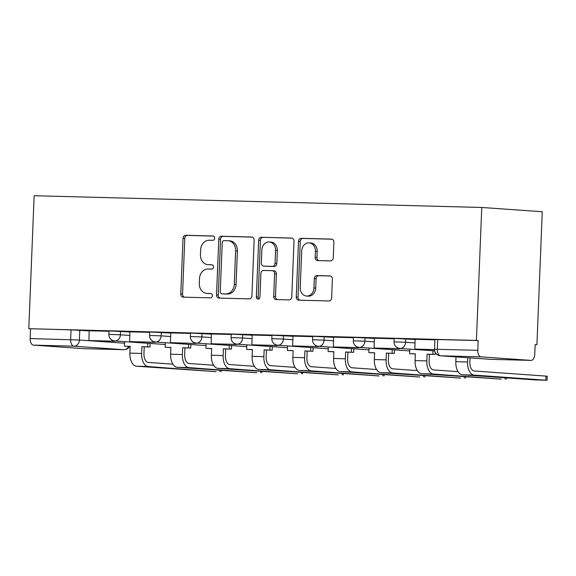 <?xml version="1.0" encoding="UTF-8"?>
<svg xmlns="http://www.w3.org/2000/svg" width="576" height="576" viewBox="0 0 576 576"><rect width="100%" height="100%" fill="white"/><g stroke="black" fill="none" stroke-linecap="round" stroke-linejoin="round"><path stroke-width="0.86" d="M214.654 238.212A2.167 1.793 -86 0 0 213.012 236.002A2.167 1.793 -86 0 0 212.947 236.002L185.71 235.289A3.096 2.563 -86 0 0 183.017 238.313L180.785 293.976A3.096 2.563 -86 0 0 183.132 297.137A3.096 2.563 -86 0 0 183.226 297.137L210.456 297.857A2.167 1.793 -86 0 0 212.342 295.74A2.167 1.793 -86 0 0 210.701 293.53A2.167 1.793 -86 0 0 210.636 293.522L207.108 293.429A9.907 8.201 -86 0 1 206.806 293.414A9.907 8.201 -86 0 1 199.303 283.32L199.49 278.683A9.907 8.201 -86 0 1 208.087 268.999L211.615 269.093A2.167 1.793 -86 0 0 213.494 266.976A2.167 1.793 -86 0 0 211.853 264.766A2.167 1.793 -86 0 0 211.788 264.766L208.267 264.672A9.907 8.201 -86 0 1 207.965 264.658A9.907 8.201 -86 0 1 200.455 254.556L200.642 249.919A9.907 8.201 -86 0 1 209.246 240.235L212.767 240.329A2.167 1.793 -86 0 0 214.654 238.212M330.559 260.914A3.096 2.563 -86 0 0 333.252 257.89L333.878 242.273A3.096 2.563 -86 0 0 331.531 239.119A3.096 2.563 -86 0 0 331.438 239.112L301.19 238.32A3.096 2.563 -86 0 0 298.505 241.344L296.266 297.007A3.096 2.563 -86 0 0 298.613 300.168A3.096 2.563 -86 0 0 298.706 300.168L328.954 300.967A3.096 2.563 -86 0 0 331.639 297.936L332.395 279.072A3.096 2.563 -86 0 0 330.055 275.918A3.096 2.563 -86 0 0 329.962 275.911L317.016 275.573A3.096 2.563 -86 0 0 314.323 278.597L313.949 287.957A8.28 6.854 -86 0 1 306.511 296.035A8.28 6.854 -86 0 1 300.233 287.597L301.709 250.949A8.28 6.854 -86 0 1 309.146 242.863A8.28 6.854 -86 0 1 315.425 251.309L315.18 257.414A3.096 2.563 -86 0 0 317.52 260.568A3.096 2.563 -86 0 0 317.614 260.575L330.559 260.914M481.759 207.468L476.417 340.423L28.8 328.68L34.142 195.718L481.759 207.468L542.261 211.738L536.918 344.7L535.147 344.65M254.153 240.178A3.096 2.563 -86 0 0 251.806 237.024A3.096 2.563 -86 0 0 251.712 237.017L221.465 236.225A3.096 2.563 -86 0 0 218.779 239.249L216.54 294.919A3.096 2.563 -86 0 0 218.887 298.073A3.096 2.563 -86 0 0 218.981 298.08L249.228 298.872A3.096 2.563 -86 0 0 251.921 295.848L254.153 240.178M261.331 237.269L291.578 238.068A3.096 2.563 -86 0 1 291.672 238.068A3.096 2.563 -86 0 1 294.012 241.229L291.78 296.892A3.096 2.563 -86 0 1 289.094 299.916L276.149 299.578A3.096 2.563 -86 0 1 276.055 299.57A3.096 2.563 -86 0 1 273.708 296.417L274.615 273.845A3.096 2.563 -86 0 0 272.268 270.684A3.096 2.563 -86 0 0 272.174 270.684L263.585 270.454A3.096 2.563 -86 0 0 260.899 273.485L259.956 296.986A2.167 1.793 -86 0 1 258.012 299.102A2.167 1.793 -86 0 1 256.37 296.892L258.638 240.3A3.096 2.563 -86 0 1 261.331 237.269L292.147 238.162M476.417 340.423L478.181 340.553L477.792 350.316A6.307 3.535 91.5 0 0 481.068 356.868L530.978 360.396A6.307 3.535 91.5 0 0 531.072 360.396A6.307 3.535 91.5 0 0 534.758 354.341L535.154 344.578L536.918 344.7M28.8 328.68L71.042 329.861L89.309 330.919M33.444 345.118L83.362 348.646L123.84 349.704L73.922 346.183L33.444 345.118A6.307 3.535 -88.5 0 1 30.168 338.566L79.402 340.02L124.546 343.202M30.564 328.802L30.168 338.566M149.731 332.352L129.924 331.834L129.665 341.604L152.906 342.216L152.942 341.287M190.476 333.425L170.798 332.914M231.214 334.49L211.406 333.972L211.147 343.742L234.389 344.354L234.425 343.426M271.951 335.563L252.144 335.038L251.885 344.808L275.126 345.42L275.162 344.491M312.696 336.629L293.018 336.118M353.434 337.702L333.626 337.176L333.367 346.946L356.609 347.558L356.645 346.63M394.171 338.767L374.364 338.249L374.105 348.019L397.346 348.631L397.382 347.702M434.916 339.84L415.109 339.322L414.842 349.092L434.534 349.603M405.713 338.803L405.576 342.274L394.049 341.878L394.186 338.414L415.231 339.48M364.975 337.738L364.838 341.201L353.311 340.812L353.448 337.349L374.494 338.407M324.238 336.665L324.094 340.135L312.566 339.739L312.71 336.276L333.749 337.342M283.493 335.599L283.356 339.062L271.829 338.674L271.966 335.21L293.011 336.269M242.755 334.526L242.611 337.997L231.091 337.601L231.228 334.138L252.274 335.203M202.01 333.461L201.874 336.924L190.346 336.535L190.49 333.065L211.529 334.13M161.273 332.388L161.136 335.858L149.609 335.462L149.746 331.999L170.791 333.058M120.535 331.322L120.391 334.786L108.871 334.397L109.008 330.926L130.046 331.992M108.994 331.286L89.186 330.761L88.927 340.531L112.169 341.143L112.205 340.214M478.181 340.553L434.93 339.487L434.534 349.25L477.792 350.316M207.965 264.658L209.729 264.78A9.907 8.201 -86 0 0 210.031 264.794L208.267 264.672M212.263 264.852L210.031 264.794M206.806 293.414L208.57 293.544A9.907 8.201 -86 0 0 208.872 293.558L207.108 293.429M211.111 293.616L208.872 293.558M213.415 236.095L187.474 235.411A3.096 2.563 -86 0 0 184.781 238.435L182.549 294.106A3.096 2.563 -86 0 0 184.421 297.173M252.288 237.11L223.229 236.347A3.096 2.563 -86 0 0 220.543 239.378L218.304 295.042A3.096 2.563 -86 0 0 220.176 298.109M224.114 240.631A2.167 1.793 -86 0 0 222.228 242.748L220.27 291.607A2.167 1.793 -86 0 0 221.911 293.818A2.167 1.793 -86 0 0 221.976 293.825L225.691 293.918A9.907 8.201 -86 0 0 234.295 284.242L235.634 250.841A9.907 8.201 -86 0 0 228.132 240.739A9.907 8.201 -86 0 0 227.83 240.725L224.114 240.631M223.61 293.94A2.167 1.793 -86 0 0 223.675 293.947A2.167 1.793 -86 0 0 223.74 293.947L221.976 293.825M228.132 240.739L229.896 240.869A9.907 8.201 -86 0 1 237.398 250.963L236.059 284.364A9.907 8.201 -86 0 1 227.455 294.041L223.74 293.947M272.362 270.698L273.938 270.806A3.096 2.563 -86 0 1 274.032 270.814A3.096 2.563 -86 0 1 276.379 273.967L275.472 296.546A3.096 2.563 -86 0 0 277.344 299.606M263.095 237.398A3.096 2.563 -86 0 0 260.402 240.422L258.134 297.014A2.167 1.793 -86 0 0 258.912 298.879M275.558 250.416A8.28 6.854 -86 0 0 269.28 241.978A8.28 6.854 -86 0 0 261.842 250.056L261.324 262.966A3.096 2.563 -86 0 0 263.671 266.119A3.096 2.563 -86 0 0 263.765 266.126L272.347 266.35A3.096 2.563 -86 0 0 275.04 263.326L275.558 250.416L277.322 250.538A8.28 6.854 -86 0 0 271.044 242.1L269.28 241.978M265.334 266.242A3.096 2.563 -86 0 0 265.428 266.249A3.096 2.563 -86 0 0 265.529 266.249L263.765 266.126M277.322 250.538L276.804 263.455A3.096 2.563 -86 0 1 274.111 266.479L265.529 266.249M309.146 242.863L310.91 242.993A8.28 6.854 -86 0 1 317.189 251.431L316.944 257.537A3.096 2.563 -86 0 0 318.809 260.604M306.511 296.035L308.275 296.158A8.28 6.854 -86 0 0 315.713 288.079L313.949 287.957M330.53 276.005L318.78 275.702A3.096 2.563 -86 0 0 316.087 278.726L315.713 288.079M332.006 239.206L302.954 238.442A3.096 2.563 -86 0 0 300.262 241.466L298.03 297.137A3.096 2.563 -86 0 0 299.902 300.204M130.169 346.45L124.423 346.198L130.169 346.349L129.902 353.124A12.614 7.07 -88.5 0 0 136.447 366.228L216.094 371.664L148.198 366.538A12.614 7.07 -88.5 0 1 141.653 353.434L141.926 346.658L144.216 346.824L143.942 353.592A8.518 4.774 91.5 0 0 148.363 362.441L172.858 364.169M150.106 343.44L149.962 346.975L141.926 346.658M149.962 346.975L144.216 346.824M114.473 340.92L114.458 341.309L88.927 340.531M114.458 341.309L112.169 341.143M124.423 346.198L124.61 341.64M147.672 346.81L147.809 343.274M170.906 347.522L165.168 347.27L170.914 347.422L170.64 354.197A12.614 7.07 -88.5 0 0 177.192 367.294L256.838 372.737L188.942 367.603A12.614 7.07 -88.5 0 1 182.39 354.506L182.664 347.731L184.954 347.89L184.687 354.665A8.518 4.774 91.5 0 0 189.108 363.506L213.595 365.234M190.843 344.506L190.699 348.041L182.664 347.731M190.699 348.041L184.954 347.89M155.218 341.986L155.196 342.374L129.665 341.604M155.196 342.374L152.906 342.216M165.168 347.27L165.348 342.706M188.41 347.882L188.554 344.347M211.651 348.588L205.906 348.336L211.651 348.487L211.378 355.262A12.614 7.07 -88.5 0 0 217.93 368.366L297.576 373.802L229.68 368.676A12.614 7.07 -88.5 0 1 223.135 355.572L223.402 348.797L225.698 348.962L225.425 355.738A8.518 4.774 91.5 0 0 229.846 364.579L254.34 366.307M231.581 345.578L231.444 349.114L223.402 348.797M231.444 349.114L225.698 348.962M195.955 343.058L195.941 343.447L170.402 342.67L170.798 332.906M193.644 343.282L193.687 342.353M195.941 343.447L170.402 342.67M205.906 348.336L206.093 343.778M229.147 348.948L229.291 345.413M252.389 349.661L246.643 349.409L252.389 349.56L252.122 356.335A12.614 7.07 -88.5 0 0 258.667 369.432L338.314 374.875L270.418 369.742A12.614 7.07 -88.5 0 1 263.873 356.645L264.146 349.87L266.436 350.028L266.162 356.803A8.518 4.774 91.5 0 0 270.583 365.645L295.078 367.38M272.326 346.644L272.182 350.179L264.146 349.87M272.182 350.179L266.436 350.028M236.693 344.124L236.678 344.513L211.147 343.742M236.678 344.513L234.389 344.354M246.643 349.409L246.83 344.844M269.892 350.021L270.029 346.486M293.126 350.734L287.388 350.474L293.134 350.626L292.86 357.401A12.614 7.07 -88.5 0 0 299.412 370.505L379.058 375.941L311.162 370.814A12.614 7.07 -88.5 0 1 304.61 357.71L304.884 350.935L307.174 351.101L306.907 357.876A8.518 4.774 91.5 0 0 311.328 366.718L335.822 368.446M313.063 347.717L312.919 351.252L304.884 350.935M312.919 351.252L307.174 351.101M277.438 345.197L277.423 345.586L251.885 344.808M277.423 345.586L275.126 345.42M287.388 350.474L287.568 345.917M310.63 351.086L310.774 347.551M333.871 351.799L328.126 351.547L333.871 351.698L333.598 358.474A12.614 7.07 -88.5 0 0 340.15 371.57L419.796 377.014L351.9 371.88A12.614 7.07 -88.5 0 1 345.355 358.783L345.622 352.008L347.918 352.166L347.645 358.942A8.518 4.774 91.5 0 0 352.066 367.783L376.56 369.518M353.808 348.782L353.664 352.318L345.622 352.008M353.664 352.318L347.918 352.166M318.175 346.262L318.161 346.651L292.622 345.881L293.018 336.11M315.864 346.493L315.907 345.564M318.161 346.651L292.622 345.881M328.126 351.547L328.313 346.982M351.367 352.159L351.511 348.624M374.609 352.872L368.87 352.62L374.609 352.764L374.342 359.539A12.614 7.07 -88.5 0 0 380.887 372.643L460.534 378.079L392.645 372.953A12.614 7.07 -88.5 0 1 386.093 359.849L386.366 353.074L388.656 353.239L388.382 360.014A8.518 4.774 91.5 0 0 392.803 368.856L417.298 370.584M394.546 349.855L394.402 353.39L386.366 353.074M394.402 353.39L388.656 353.239M358.913 347.335L358.898 347.724L333.367 346.946M358.898 347.724L356.609 347.558M368.87 352.62L369.05 348.055M392.112 353.225L392.249 349.697M415.346 353.938L409.608 353.686L415.354 353.837L415.08 360.612A12.614 7.07 -88.5 0 0 421.632 373.709L501.278 379.152L433.382 374.018A12.614 7.07 -88.5 0 1 426.83 360.922L427.104 354.146L429.401 354.305L429.127 361.08A8.518 4.774 91.5 0 0 433.548 369.922L458.042 371.657M435.226 352.382L435.139 354.456L427.104 354.146M435.139 354.456L429.401 354.305M399.658 348.401L399.643 348.79L374.105 348.019M399.643 348.79L397.346 348.631M409.608 353.686L409.788 349.121M432.85 354.298L432.994 350.762M470.038 357.89L469.865 362.153A8.518 4.774 91.5 0 0 474.286 370.994L547.2 376.186L547.034 380.282L474.12 375.091A12.614 7.07 -88.5 0 1 467.575 361.987L467.741 357.732M456.012 356.897L455.818 361.678A12.614 7.07 -88.5 0 0 462.37 374.782L534.067 379.843L547.034 380.282M434.534 349.704L414.842 349.092M481.068 356.868L440.582 355.81L490.5 359.33L530.978 360.396M79.79 330.25L79.402 340.02A6.307 5.22 -86 0 1 73.922 346.183A6.307 3.535 -88.5 0 1 70.654 339.631L71.042 329.861M394.049 341.878A6.307 6.307 0 0 0 399.91 348.43A6.307 5.22 94 0 0 400.097 348.437A6.307 5.22 94 0 0 405.576 342.274L415.094 342.943M353.311 340.812A6.307 6.307 0 0 0 359.165 347.357A6.307 5.22 94 0 0 359.359 347.364A6.307 5.22 94 0 0 364.838 341.201L374.35 341.87M312.566 339.739A6.307 6.307 0 0 0 318.427 346.291A6.307 5.22 94 0 0 318.622 346.298A6.307 5.22 94 0 0 324.094 340.135L333.612 340.805M271.829 338.674A6.307 6.307 0 0 0 277.69 345.218A6.307 5.22 94 0 0 277.877 345.226A6.307 5.22 94 0 0 283.356 339.062L292.874 339.732M231.091 337.601A6.307 6.307 0 0 0 236.945 344.146A6.307 5.22 94 0 0 237.139 344.16A6.307 5.22 94 0 0 242.611 337.997L252.13 338.666M190.346 336.535A6.307 6.307 0 0 0 196.207 343.08A6.307 5.22 94 0 0 196.402 343.087A6.307 5.22 94 0 0 201.874 336.924L211.392 337.594M149.609 335.462A6.307 6.307 0 0 0 155.47 342.007A6.307 5.22 94 0 0 155.657 342.022A6.307 5.22 94 0 0 161.136 335.858L170.647 336.528M108.871 334.397A6.307 6.307 0 0 0 114.725 340.942A6.307 5.22 94 0 0 114.919 340.949A6.307 5.22 94 0 0 120.391 334.786L129.91 335.455M165.276 344.462A6.307 5.22 94 0 1 164.837 344.477A6.307 5.22 -86 0 1 164.642 344.462A6.307 6.307 0 0 0 165.276 344.477M164.455 344.448A6.307 5.22 -86 0 0 164.642 344.462L114.725 340.942M206.021 345.535A6.307 5.22 94 0 1 205.574 345.542A6.307 5.22 -86 0 1 205.38 345.535A6.307 6.307 0 0 0 206.021 345.55M205.193 345.514A6.307 5.22 -86 0 0 205.38 345.535L155.47 342.007M246.758 346.601A6.307 5.22 94 0 1 246.312 346.615A6.307 5.22 -86 0 1 246.125 346.601A6.307 6.307 0 0 0 246.758 346.615M245.93 346.586A6.307 5.22 -86 0 0 246.125 346.601L196.207 343.08M287.496 347.674A6.307 5.22 94 0 1 287.057 347.681A6.307 5.22 -86 0 1 286.862 347.674A6.307 6.307 0 0 0 287.496 347.688M286.675 347.659A6.307 5.22 -86 0 0 286.862 347.674L236.945 344.146M328.241 348.739A6.307 5.22 94 0 1 327.794 348.754A6.307 5.22 -86 0 1 327.6 348.746A6.307 6.307 0 0 0 328.241 348.754M327.413 348.725A6.307 5.22 -86 0 0 327.6 348.746L277.69 345.218M368.978 349.812A6.307 5.22 94 0 1 368.532 349.819A6.307 5.22 -86 0 1 368.345 349.812A6.307 6.307 0 0 0 368.978 349.826M368.15 349.798A6.307 5.22 -86 0 0 368.345 349.812L318.427 346.291M409.723 350.878A6.307 5.22 94 0 1 409.277 350.892A6.307 5.22 -86 0 1 409.082 350.885A6.307 6.307 0 0 0 409.716 350.892M408.895 350.863A6.307 5.22 -86 0 0 409.082 350.885L359.165 347.357M437.702 339.487L437.314 349.258A6.307 3.535 -88.5 0 0 440.582 355.81A6.307 5.22 94 0 1 440.395 355.795L490.313 359.323A6.307 5.22 94 0 1 490.118 359.302M531.072 360.396L490.586 359.338A6.307 3.535 91.5 0 1 490.5 359.33A6.307 5.22 94 0 1 490.313 359.323A6.307 6.307 0 0 0 490.586 359.338A6.307 3.535 91.5 0 0 490.68 359.338M128.621 346.414A6.307 5.22 -86 0 1 123.84 349.704A6.307 3.535 91.5 0 0 123.926 349.711A6.307 3.535 91.5 0 0 124.164 349.704M182.549 294.106L180.785 293.976M184.781 238.435L183.017 238.313M187.474 235.411L185.71 235.289M218.304 295.042L216.54 294.919M220.543 239.378L218.779 239.249M223.229 236.347L221.465 236.225M227.455 294.041L225.691 293.918M236.059 284.364L234.295 284.242M237.398 250.963L235.634 250.841M275.472 296.546L273.708 296.417M276.379 273.967L274.615 273.845M258.134 297.014L256.37 296.892M260.402 240.422L258.638 240.3M274.111 266.479L272.347 266.35M276.804 263.455L275.04 263.326M316.944 257.537L315.18 257.414M317.189 251.431L315.425 251.309M316.087 278.726L314.323 278.597M318.78 275.702L317.016 275.573M298.03 297.137L296.266 297.007M300.262 241.466L298.505 241.344M302.954 238.442L301.19 238.32M219.902 371.599L219.953 370.318M129.902 353.124L141.653 353.434M136.447 366.228L148.198 366.538M260.64 372.665L260.69 371.383M170.64 354.197L182.39 354.506M177.192 367.294L188.942 367.603M301.378 373.738L301.435 372.456M211.378 355.262L223.135 355.572M217.93 368.366L229.68 368.676M342.122 374.803L342.173 373.522M252.122 356.335L263.873 356.645M258.667 369.432L270.418 369.742M382.86 375.876L382.91 374.594M292.86 357.401L304.61 357.71M299.412 370.505L311.162 370.814M423.598 376.942L423.655 375.66M333.598 358.474L345.355 358.783M340.15 371.57L351.9 371.88M464.342 378.014L464.393 376.733M374.342 359.539L386.093 359.849M380.887 372.643L392.645 372.953M505.08 379.08L505.13 377.798M415.08 360.612L426.83 360.922M421.632 373.709L433.382 374.018M545.818 380.153L545.983 376.056M455.818 361.678L467.575 361.987M462.37 374.782L474.12 375.091M434.686 350.885L399.91 348.43M434.534 349.25A6.307 6.307 0 0 0 440.395 355.795M83.448 348.646L123.926 349.711A6.307 6.307 0 0 0 129.622 346.435M223.675 293.947L221.911 293.818M274.032 270.814L272.268 270.684M265.428 266.249L263.671 266.119M221.17 370.404L221.112 371.729M261.907 371.47L261.857 372.794M302.645 372.542L302.594 373.867M343.39 373.608L343.332 374.933M384.127 374.681L384.077 376.006M424.872 375.746L424.814 377.078M465.61 376.819L465.552 378.144M506.347 377.885L506.297 379.217"/></g></svg>
